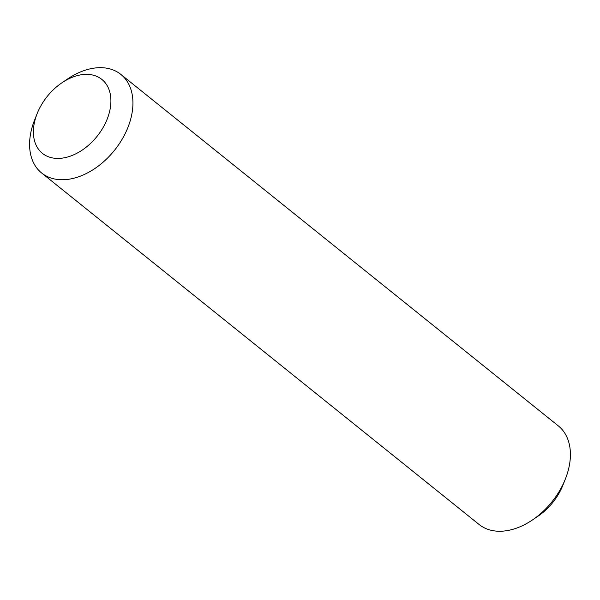 <?xml version="1.0" encoding="UTF-8"?>
<svg xmlns="http://www.w3.org/2000/svg" width="600" height="600" viewBox="0 0 600 600"><rect width="100%" height="100%" fill="white"/><g stroke="black" fill="none" stroke-linecap="round" stroke-linejoin="round"><path stroke-width="0.9" d="M37.193 113.505L34.657 119.865A63.24 42.562 -51.2 0 0 41.655 173.01L479.13 524.513A63.24 42.562 -51.2 0 0 532.53 519.9A63.24 42.562 -51.2 0 0 561.735 486.908A63.24 42.562 -51.2 0 0 565.342 479.062A63.24 42.562 -51.2 0 0 558.345 425.918L120.87 74.422A63.24 42.562 -51.2 0 0 109.92 68.903A63.24 42.562 -51.2 0 0 67.47 79.035L61.8 82.883A47.43 31.928 -51.2 0 0 37.193 113.505A47.43 31.928 -51.2 0 0 53.79 158.145A47.43 31.928 -51.2 0 0 105.375 123.218A47.43 31.928 -51.2 0 0 93.645 75.285A47.43 31.928 -51.2 0 0 61.8 82.883M41.655 173.01A63.24 42.562 -51.2 0 0 124.26 135.405A63.24 42.562 -51.2 0 0 120.87 74.422M532.53 519.9L538.2 516.053A47.43 31.928 -51.2 0 0 560.1 491.303A47.43 31.928 -51.2 0 0 562.808 485.423L565.342 479.062"/></g></svg>
